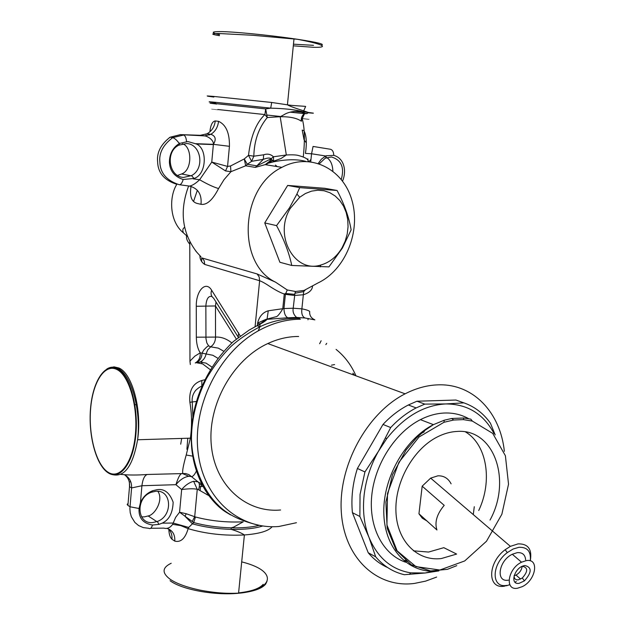 <?xml version="1.0" encoding="UTF-8"?>
<svg xmlns="http://www.w3.org/2000/svg" width="625" height="625" viewBox="0 0 625 625"><rect width="100%" height="100%" fill="white"/><g stroke="black" fill="none" stroke-linecap="round" stroke-linejoin="round"><path stroke-width="0.94" d="M287.266 289.977L275.5 282.141C236.406 263.609 239.953 187.305 281.914 167.359C310.023 152.094 342.969 168.594 351.844 200.047C361.18 231.289 345.484 269.93 318.062 282.906L304.102 290.414L295.586 291.492L287.266 289.977L285.391 294.344L294.523 295.453L303.344 294.766L303.68 291.617L294.938 293.234L293.203 308.234L283.945 308.531L268.258 310.797L267.047 319.312C265.719 320.953 262.383 323.086 257.039 325.711L249.039 330.148L234.031 341.039C231.703 342.727 221.844 353.281 217.461 359.516C203.07 379.469 194.594 400.82 192.016 423.578C189.469 446.406 193.078 467.172 202.836 485.891C207.797 495.617 217.109 506.844 226.297 512.336L230.648 514.922M256.969 325.742L254.414 327.062M451.117 483.844C448.187 478.266 443.758 475.594 437.844 475.828L430.656 478.125L422.18 486.18L444.203 505.352C436.867 514.094 434.445 522.305 436.938 529.977L418.953 513.781L422.289 518.203L426.867 520.906M504.578 586.133C487.25 589.555 487.32 562.859 505.156 549.727L510.391 546.352L518.109 543.867C528.234 543.711 532.289 549.375 530.273 560.852C531.219 551.539 527.445 547.023 518.953 547.305L513.164 549L507.305 552.602C491.266 564.414 491.141 588.445 506.75 585.383L504.578 586.133M508.43 580.148C495.414 582.656 498.531 560.695 512.297 554.25L517.242 552.648C522.391 552.312 525.188 554.703 525.625 559.828M526.492 560.57L521.523 562.195C507.695 568.742 504.469 590.812 517.531 588.227L522.219 586.672C535.844 580.383 539.617 558.305 526.492 560.57M524.883 565.531C532.062 567.305 531.906 572.414 524.414 580.875L519.117 583.328C509.453 585.133 514.219 567.695 524 565.703L524.883 565.531M514.148 575.516C514.016 578.602 515.391 580.047 518.273 579.859L522.297 578C528 571.562 528.117 567.68 522.641 566.336L521.906 566.477M514.125 575.758L516.016 575.07C519.578 572.969 521.625 570.086 522.148 566.422M413.406 550.82L428.562 552.055L443.805 547.68L456.617 554.07L441.289 558.555C417.461 561.461 397.133 541.484 395.945 511.938C394.562 482.469 413.047 449.188 437.266 436.969C443.883 433.609 450.484 431.758 457.07 431.438C494.164 428.484 511.984 480.227 490.031 520.062M424.266 431.828L421.109 433.555M463.312 419.617L463.836 418L470.789 419.141L472.359 421.094L463.312 419.617L453.68 420.016L451.68 418.492L444.227 420.227L443.984 422.281L453.68 420.016M468.641 418.672C461.406 414.625 453.422 412.734 444.688 413.008C436.625 413.32 428.531 415.531 420.414 419.648C395.266 432.422 374.781 464.141 371.734 495.766C368.617 527.414 383.102 554.68 405.672 562.219M342.125 247.68C336.781 256.727 329.641 262.516 320.711 265.047C294.602 273.578 273.312 235.297 290.383 208.234L299.688 197.266L305.398 193.523L311.523 191.141L317.812 190.211L324.023 190.75L329.906 192.727L335.25 196.055L339.852 200.586L343.547 206.148L346.195 212.523L347.719 219.469L348.055 226.727L347.211 234.023L345.211 241.094L342.125 247.68M289.547 207.734L276.555 225.625C284.117 239.695 289.18 252.977 291.75 265.469L328.938 266.883L342.414 248.031L351.125 229.883C349.047 217.422 344.367 204.289 337.094 190.477L299.719 187.625L296.914 194.047L289.547 207.734M456.992 400.414L455.922 400.039L416.945 401.219L408.336 404.992C399.227 409.68 390.781 416.164 383 424.438L357.398 468.469C352.641 483.508 350.977 498.242 352.414 512.672L368.219 552.758L375.68 556.805L369.008 537.414C364.086 524.656 362.469 510.445 364.156 494.797C366.016 479.125 370.984 464.258 379.047 450.211L390.688 427.555C398.508 419.211 406.992 412.664 416.148 407.922L424.797 404.109L445.797 403.938L463.906 402.867C474.688 406.664 483.539 413.453 490.445 423.234L495.195 434.922M438.891 570.898L425.109 573L410.672 572.844C391.516 569.648 377.625 557.836 369.008 537.414L359.867 516.477L360.055 494.445L364.93 471.945L386.648 438.758C404.07 416.781 423.789 405.172 445.797 403.938C467.453 404.008 483.562 413.906 494.117 433.633M436.648 577.062L425.609 581.125L414.477 583.422C377.297 588.445 344.234 558.391 341.32 512.125C338.094 465.992 366.906 413.172 405.117 393.82C416.32 388.094 427.461 385.094 438.555 384.836C473.469 383.742 500.406 412.719 504.359 451.359M336.086 349.414C344.688 356.297 351.312 365.102 355.961 375.828M342.539 181.078C346.641 171.625 344.68 158.398 333.781 155.359L326.312 155.773L325.219 156.289L321.305 159.266L318.297 163.391M341.273 179.438C344.633 167.469 341.359 159.984 331.453 156.969L325.234 158.203L319.344 163.742M310.992 159.305L309.086 161.555M183.172 179.492L193.992 178.445C206.547 174.969 207.906 148.477 196.273 143.953L187.82 141.547L179.367 143.484C172.812 147.562 169.5 153.836 169.406 162.305C169.914 170.969 174.508 176.695 183.172 179.492C182.156 183.07 180.82 184.805 179.18 184.695C166.68 180.617 160.242 173.117 159.883 162.18C158.852 152.945 163.156 144.758 172.781 137.609L183.562 135.055C185.188 135.555 186.18 137.711 186.539 141.539M186.641 143.516L178.758 145.195C164.945 151.844 168.898 177.164 183.633 177.414L191.531 175.594C204.938 168.867 201.289 144.141 186.641 143.516M152.484 525.031L158.914 524.383L162.164 523.156C169.078 519.977 172.75 513 173.156 502.227C169.648 492.648 164.258 488.469 156.977 489.711L152.531 490.766C146.82 493.156 142.789 497.156 140.43 502.758L139.062 508.5C138.453 517.844 142.93 523.352 152.484 525.031C151.539 528.094 150.312 529.18 148.805 528.297L143.273 527.602L138.578 525.539L134.906 522.477L131.367 516.773L130.219 512.695L129.883 508.688L131.594 487.937L129.516 486.625L129.414 482.781M155.75 491.281L151.445 492.242C135.227 497.617 136.711 524.734 152.977 522.516L157.352 521.461C173.172 515.914 171.883 489.445 155.75 491.281M141.562 516.836L144.383 516.875L148.156 515.953C154.883 514.938 163.883 499.836 157.844 491.305M238.594 592.898C251.305 591.469 259.508 588.609 263.211 584.312M267 581.281L265.68 584.086C262.195 588.367 254.219 591.312 241.758 592.93L238.922 593.227C214.656 595.703 181.797 589.641 170.047 580.695M108.094 472.242C119.883 480.031 133.078 462.477 135.453 433.906C138.008 405.43 128.789 374.797 116.617 369.367C104.477 363.508 92.641 382.477 90.602 409.102C88.398 435.648 96.258 464.867 108.094 472.242M116.836 368.711C129.164 374.195 138.508 405.219 135.914 434.062C133.508 463.008 120.133 480.766 108.195 472.867C96.219 465.391 88.273 435.82 90.5 408.953C92.562 382.008 104.539 362.797 116.836 368.711M313.516 45.328L293.469 44.18M219.555 34.656C210.906 32.625 211.156 31.609 220.305 31.594C233.555 31.648 267.344 34.969 292.586 38.578L297.336 39.266C317.531 42.367 325.469 44.336 321.148 45.156M124.859 475.016C128.344 477.797 129.898 481.672 129.516 486.625L127.906 505.414L127.164 504.375L128.078 503.461M181.68 438.43L180.703 444.187M171.203 563.258C162.234 567.539 161.758 572.773 169.766 578.969C175.867 583.344 185.859 587.055 199.75 590.086C213.109 592.625 225.188 593.812 238.57 593.141L241.758 592.922C268.562 588.922 273.609 577.539 260.336 569.109C255.891 566.305 249.68 563.891 241.695 561.875M166.781 528.367C172.422 530.078 175.094 534.336 174.812 541.141L171.977 539.258C170.055 537.477 169.008 534.172 168.844 529.352M277.211 166.594L275.438 165.07M269.648 161.797L269.062 161.641M209.469 134.977L209.57 134.156M209.891 131.812C210.609 124.984 212.398 121.359 215.266 120.945L218.555 121.328C226.023 124.703 229.656 133.031 229.438 146.312L213.398 144.336C213.859 139.766 207.047 135.984 204.602 135.891L200.203 135.297M229.438 146.312L227.555 166.414L230.531 165.992L244.266 158.938L248.5 155.359C250.766 136.32 256.234 122.727 264.906 114.57L217.875 109.516C209.672 108.664 209.672 108.703 217.859 109.633M176.883 184.25C169.172 196.008 168.906 221.148 183.445 232.875C182.336 230.172 182.742 228.344 184.664 227.406M193.57 201.375L197.359 190.289M302.234 118.82C311.633 119.797 311.617 119.75 302.188 118.687L304.703 113.312L307.078 113.602L308.32 112.469L303.234 111.852L304.703 113.312L304.312 113.719L307.078 113.602M213.867 97.055C204.82 95.867 204.836 95.672 213.906 96.453L271.695 102.469L270.719 108.148L215.406 102.305C206.578 101.469 206.672 101.609 215.695 102.719M293.305 45.828L313.742 47.312C328.734 47.688 325 44.477 297.336 39.281L252.602 35.266L219.656 33.547C210.531 33.492 210.469 34.203 219.461 35.672M268.258 310.797C262.797 312.383 259.242 316.477 257.594 323.078L259.82 323.867M260.109 324.125L259.789 326.672M304.93 317.977C302.328 316.633 301.312 313.586 301.883 308.836L293.203 308.234C292.57 311.805 293.711 314.875 296.633 317.461L304.93 317.977L314.867 319.867C311.117 318.188 309.383 315.383 309.68 311.445L309.648 313.312M332.875 171.102C332.562 164.469 330.508 159.961 326.711 157.57M177.57 175.422L181.562 173.992C192.469 170.398 192.273 146.57 182.508 143.781M296.445 522.711L278.859 526.492C238.969 529.797 203.406 498.539 198.078 452.242C192.445 406.086 218.672 352.859 258.219 330.875C272.078 323.188 286.148 319.305 300.43 319.211L298.977 318.227C284.359 318.359 271.367 321.195 260 326.727L259.977 326.734C248.508 332.781 238.914 339.273 231.203 346.227C222.094 355.25 213.789 366.133 206.289 378.859C196.742 398.305 191.797 417.852 191.461 437.492C191.445 463.109 202.883 490.141 217.438 504.422C227.047 514.57 241.82 521.711 261.773 525.844M280.57 510C246.016 513.109 214.906 485.578 211.312 445.117C207.438 404.758 232.828 359.586 267.789 343.555C278.039 338.812 288.32 336.453 298.633 336.469M354.648 375.344L352.883 373.164M291.75 265.469L279.898 262.273L264.742 222.922L287.656 185.438L324.758 188.297L337.094 190.477M303.422 130.523L302.203 130.094L304.039 139.688M304.289 140.141L306.203 142.711M304.219 131.227C306.492 136.031 306.898 143.43 305.445 153.414L311.562 153.766L310.742 161.734M313.07 146.445L311.562 153.766L325.773 156.008M201.016 204.312C201.93 194.414 198.102 188.344 189.547 186.102C192.438 185.516 195.797 183.398 199.625 179.734L211.758 162.086L227.555 166.414L225.523 170.922L230.93 171.695L224 179.703L218.57 188.547C212.695 199.969 206.844 205.227 201.016 204.312L197.367 203.5C191.555 202.047 189.445 196.344 191.039 186.391M230.531 165.992L230.93 171.695L245.672 165.789L244.266 158.938L247.289 164.266L245.672 165.789L255.32 167.398L265.141 164.641L281.914 167.359M196.273 143.953L213.367 144.57L211.758 162.086L225.523 170.922M193.133 178.836L199.625 179.734C207.234 184.148 213.547 187.086 218.57 188.547M218.555 121.328C217.859 127.219 215.281 131.547 210.828 134.305L204.602 135.891L180.492 134.625L170.109 137.219C160.82 144.383 156.656 152.57 157.625 161.773C157.93 172.664 164.102 180.094 176.141 184.078M215.266 120.945C214.531 126.812 211.781 131.094 207 133.805L200.336 135.305L180.055 134.609M130.023 481.867L130.57 481.297M124.734 474.953C129.508 477.586 131.789 481.914 131.594 487.937L141.914 485.734L140.43 502.758M120.789 474.375C128.547 475.203 137.359 475.234 147.234 474.477C144.492 475.523 142.719 479.281 141.914 485.734L175.914 484.688C178.43 476.688 180.633 472.984 182.516 473.586L185.641 473.547L188.922 474.617L198.031 481.883C199.656 483.117 199.828 485.734 198.555 489.734L197.258 489.352C194.211 488.531 189.008 488.594 181.656 489.547C185.289 485.234 189.281 482.477 193.633 481.289L198.031 481.883L201.852 484.023M147.234 474.477L182.516 473.586L188.875 476.266C184.359 476.914 180.039 479.719 175.914 484.688L181.656 489.547L179.57 512.242L186.242 513.742L195.461 516.984L193.703 522.562L179.57 512.242L175.656 517.328L173.195 523.055L188.711 527.438L188.148 528.648C185.273 538.438 180.828 542.602 174.812 541.141M168.352 528.859C171.07 531.562 172.281 535.031 171.977 539.258M196.43 471.016C194.703 474.5 193.141 476.367 191.742 476.602L188.875 476.266M150.719 528.273L163.828 528.125C167.289 529.047 170.219 527.781 172.617 524.336L180.734 525.602L188.148 528.648C205.656 533.836 224.406 535.938 244.391 534.953L238.57 593.141M192.18 521.602L194.703 516.656L197.258 489.352L193.633 481.289M172.617 524.336L173.195 523.055L162.164 523.156M258.828 525.438C251.461 527.266 242.219 528.062 231.117 527.836C217.547 527.438 205.078 525.68 193.703 522.562L188.711 527.438M195.461 516.984C210.758 521.008 226.68 522.617 243.234 521.82L233.594 527.141L231.117 527.836L231.227 529.367C217.109 528.953 204.18 527.102 192.438 523.828L184.969 516.25L186.242 513.742M208.961 495.711L198.555 489.734M294.938 293.234L295.586 291.492M294.68 294.352L285.617 293.508L284.289 293.992L285.391 294.344L283.945 308.531C284.109 313.336 285.383 316.414 287.758 317.766L265.711 319.438L257.594 323.078L257.359 325.445M303.68 291.617L304.102 290.414M259.977 326.734L257.031 325.711C260.625 323.617 263.516 321.531 265.711 319.438L275.812 316.789C277.5 317.273 281.812 310.695 282.773 308.688L284.273 293.992C280.812 292.891 276.266 290.547 270.641 286.953C265.617 283.594 261.945 281.523 259.625 280.734L259.156 276.898L257.102 273.945L275.5 282.141M309.68 311.445C308.703 310.531 306.102 309.656 301.883 308.836L303.344 294.766C309.32 292.836 312.391 289.891 312.555 285.922M199.297 486.75L203.133 486.422M201.992 484.297L199.383 484.703M190.336 364.523L189.961 361.273L190.633 360.43L194.883 356.125L200.234 352.828L212.836 355.273L218.234 358.492M186.906 449.328L187.781 438.242M195.25 362.961C198.859 360.883 200.516 357.508 200.234 352.828C197.719 348.875 196.422 343.656 196.328 337.18L196.281 306.266C195.914 290.828 205.766 280.211 211.648 290.242L240.258 335.969M210.492 369.852L202.68 363.93L196.867 362.812L200.039 362.055L196.5 362.617C200.016 360.719 201.836 357.625 201.977 353.336L203.641 350.148L206.773 346.953L208.578 345.82L210.688 346.836C213.844 344.602 215.461 341.352 215.531 337.094C221.086 336.75 226.555 338.711 231.914 342.984M182.867 473.422L182.867 473.422C182.109 471.75 183.219 465.617 186.203 455.016L190.391 438.164C192.07 426.266 191.906 414.297 189.891 402.273L196.523 401.445M189.891 402.273C188.75 389.25 193.805 381.742 205.055 379.734M186.203 455.016L192.766 456.156M272.805 160.586L266.148 163.766L273.648 161.805L272.805 160.586L273.562 161.672M272.719 160.453L269.562 161.383L267.242 163.016M255.32 167.398L263.32 159.344L263.656 154.805L253.82 156.188L251.633 161.328L247.289 164.266L256.945 165.859L271.102 158.789C269.984 157.641 267.391 157.82 263.32 159.344L251.633 161.328L248.5 155.359L253.82 156.188C254.18 140.805 258.672 127.914 267.297 117.523L280.312 116.711C289.977 116.602 297 118.109 301.367 121.242L302.188 118.687C304.688 127.344 305.039 140.102 303.266 156.953M188.648 185.977C179.328 210.828 182.016 232.875 196.711 252.133L195.508 250.664M263.656 154.805C267.445 153.5 270.703 154.156 273.438 156.781L271.102 158.789L272 160.344M267.25 163.867L265.141 164.641L266.539 163.914M305.758 161.367C297.227 159.094 286.523 159.242 273.648 161.805M196.711 252.133L200.977 256.789M286.258 155L273.438 156.781L273.656 161.156L281.008 158.523L286.32 154.992C292.203 154.648 296.305 154.836 298.633 155.555C303.891 157.016 306.922 158.461 307.711 159.875L308.625 161.508M308.18 161.477L307.867 158.82M182.391 231.914L187.422 236.484M216.617 104.039C207.836 102.977 207.758 102.859 216.383 103.688L265.672 108.898L264.906 114.57L267.297 117.523L265.672 108.898L270.719 108.148C285.133 108.516 295.969 109.75 303.234 111.852L305.648 106.43C302.227 105.984 291.82 105.688 287.43 104.82L293.992 38.922M301.367 121.242C300.953 118.227 301.953 115.672 304.352 113.586C299.656 109.891 288.875 111.352 283.938 114.766L280.32 116.711M313.133 146.453L330.336 149.25C332.461 149.773 333.609 151.805 333.781 155.359M271.695 102.469L287.406 104.82M296.633 317.461L287.758 317.766M189.781 244.227C186.852 240.719 185.875 237.625 186.844 234.93M257.102 273.945L202.227 258.039L204.227 260.82L204.711 264.43C201.547 262.336 199.945 259.43 199.914 255.695M308.305 318.438L307.945 319.797M211.977 296.508C208.414 295.664 206.367 298.867 205.852 306.117L205.961 338.68L206.836 342.898L208.578 345.82M321.133 340.758L319.633 343.727M196.328 337.18L215.531 337.094L215.484 305.961L196.281 306.266M216 301.977L215.484 305.961L236.328 339.055M325.844 344.586L326.711 343.328M368.219 552.758C373.734 559.312 380.188 564.234 387.562 567.516M437.242 570.273L425.109 573L404.344 574.703C393.117 572.086 383.562 566.117 375.68 556.805M352.414 512.672L359.867 516.477M357.398 468.469L364.93 471.945M383 424.438L390.688 427.555M416.945 401.219L424.797 404.109M455.922 400.039L463.906 402.867M264.742 222.922L276.555 225.625M287.656 185.438L299.719 187.625M443.984 422.281L419.016 437.016L398.922 462.266L387.508 493.516L386.93 524.961L397.109 550.812L415.938 566.617L439.867 570.023L464.719 560.938L486.492 541.242L501.867 514.242L508.531 484.18L505.391 455.727L492.742 433.406L472.359 421.094M478.742 510.5C492.719 481.047 487.07 444.82 465.539 431.945M422.18 486.18L418.953 513.781M515.047 582.242L516.297 581.445M474.281 506.711L473.273 514.586M509.812 584.672L506.477 585.773M451.68 418.492L463.836 418M212.133 367.227L206.062 363.125L200.039 362.055C203.297 360.398 205.297 357.734 206.047 354.062L207.695 349.883L210.688 346.836L218.281 348.125L223.969 351.367M109.344 367.984L114.055 366.859L118.844 367.984C132.297 373.336 142.125 409.688 137.602 439.758C132.891 466.047 124.438 477.648 112.242 474.555M334.594 364.562L331.438 365.188M267.008 115.047L283.062 116.773M304.078 113.602L290.195 112.18M294.438 111.422L301.68 112.156M307.984 112.773C315.133 113.437 315.242 113.336 308.32 112.469L303.992 110.945C295.164 108.172 289.641 106.141 287.43 104.828L287.43 104.828M353.281 374.844L352.867 374.305M208.18 494.602L206.773 494.617M139.062 508.5L129.977 506.766L127.906 505.414M272.172 526.703C268.508 531.07 259.25 533.828 244.391 534.953C241.555 533.039 237.172 531.18 231.227 529.367C244.469 529.609 254.969 528.484 262.719 525.984M189.547 186.102L179.391 184.727M255.156 325.977L259.625 280.734L204.711 264.43M189.961 361.273L189.781 241.711M238.047 336.844L213.578 298.148C211.109 296.289 210.469 293.656 211.648 290.242M238.188 337.547L238.641 332.773M438.844 570.906C410.258 574.594 385.547 550.906 383.883 515.305C381.984 479.805 404.219 439.469 433.398 424.656L444.227 420.227M430.656 478.125L510.391 546.352M507.305 552.602L505.156 549.727M512.297 554.25L521.523 562.195M522.297 578L524.414 580.875M516.016 575.07L520.602 579.094M320.711 265.047L320.281 266.883M407.312 561.5L404.984 560.266M325.57 158.039L326.312 155.773M179.172 144.977L179.367 143.484M151.93 492.07L152.531 490.766M264.93 584.156L265.68 584.086M134.867 404.734L137.188 404.641M191.281 433.602L190.391 438.164L137.602 439.758C141.273 409.789 130.852 373.664 117.539 368.305C113.82 366.578 110.242 366.828 106.789 369.055M191.531 175.594L193.992 178.445M191.125 175.82L181.562 173.992M157.352 521.461L158.914 524.383M156.883 521.648L148.156 515.953M205.719 134.383L207 133.805L210.828 134.305C215.586 135.938 216.445 139.281 213.398 144.344L195.859 143.695M305.172 290.117L303.703 291.539M200.508 486.789L201.93 484.641M196.5 362.617L195.445 362.93M192.898 417.234L192.258 402.102C191.703 397.938 192.836 394.023 195.656 390.375C198.414 387.836 200.508 386.445 201.945 386.195L202.07 386.148M200.094 490.742L200.469 486.789M266.609 163.922L269.562 161.383M269.531 161.391L271.141 158.875L272.477 160.305M280.18 116.703L286.32 154.992M179.625 143.352C177.688 142.234 177.062 139.516 172.789 137.625M172.828 137.586L170.148 137.195M170.094 137.227L169.297 137.703M294.016 38.922L292.586 38.578M201.844 386.68L201.836 380.578M201.805 363.586L201.805 361.031M201.648 261.664L201.641 257.805M258.219 330.875L260 326.727M405.117 393.82L267.789 343.555M408.336 404.992L416.148 407.922M386.648 438.758L385.688 437.992M410.672 572.844L409.383 574.422M299.688 197.266L296.914 194.047M456.773 565.648L447.406 569.336L430.648 570.953L411.312 564.836L396.094 550.102L387.172 528.281L385.883 502.023L392.5 474.734L406.086 449.984L416.406 437.953L425.109 430.242L433.398 424.656L420.414 419.648M521.969 566.461L524 565.703"/></g></svg>
